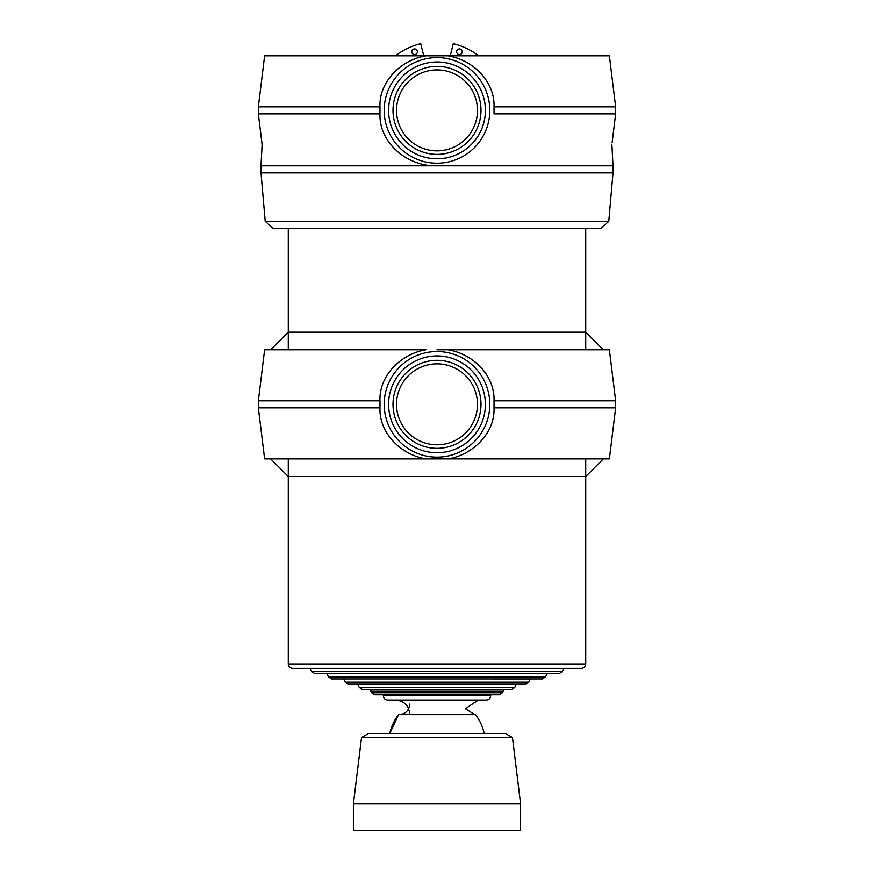 <?xml version="1.0" encoding="UTF-8"?>
<svg xmlns="http://www.w3.org/2000/svg" width="874" height="874" viewBox="0 0 874 874"><rect width="100%" height="100%" fill="white"/><g stroke="black" fill="none" stroke-linecap="round" stroke-linejoin="round"><path stroke-width="1.31" d="M563.796 668.359L310.204 668.359L563.785 668.37L562.277 671.614L563.796 668.359M314.913 673.646L559.087 673.646L314.913 673.646L311.723 671.614L310.215 668.37L311.723 671.614L314.913 673.646M328.449 676.891L331.639 678.923L542.361 678.923L545.551 676.891L547.069 673.657L326.931 673.646L328.449 676.891L545.551 676.891M338.435 678.923L535.565 678.923M525.645 684.2L348.355 684.2L345.164 682.168L528.836 682.168L525.645 684.2M528.836 682.168L530.343 678.934L343.657 678.923L345.164 682.168M357.739 684.211L359.247 687.456L362.437 689.488L511.563 689.488L514.753 687.456L516.261 684.211L357.728 684.2M365.714 689.488L508.286 689.488M378.912 694.764L495.088 694.764M371.625 692.732L502.375 692.732L499.185 694.764L374.815 694.764L371.625 692.732L370.937 691.258L503.063 691.258L503.664 689.488M370.336 689.488L370.937 691.258M387.717 700.052L486.283 700.052C488.959 699.79 490.423 698.315 490.685 695.649L383.315 695.649C383.577 698.315 385.041 699.79 387.717 700.052M383.315 694.764L383.315 695.649M395.638 700.052C404.192 700.882 408.879 705.58 409.72 714.124M512.459 737.514L505.489 733.494L368.511 733.494L361.541 737.514L512.459 737.514L520.609 803.894L520.609 830.3L353.391 830.3L353.391 803.894L520.609 803.894M603.333 349.775L585.733 332.175L603.333 349.775L585.733 332.175L288.267 332.175L585.733 332.175L288.267 332.175L270.667 349.775M603.333 458.905L585.733 476.505L603.333 458.905L585.733 476.505L288.267 476.505L585.733 476.505L288.267 476.505L270.667 458.905M437 351.534A52.801 52.801 0 0 1 482.732 430.74A52.801 52.801 0 0 1 391.268 430.74A52.801 52.801 0 0 1 437 351.534A52.801 52.801 0 0 1 482.732 430.74A52.801 52.801 0 0 1 391.268 430.74A52.801 52.801 0 0 1 437 351.534M437 349.775L448.056 349.775C472.397 353.762 494.903 374.848 494.029 400.816L494.029 407.863C495.023 433.624 472.331 455.004 448.056 458.905L609.386 458.905L615.657 407.863L494.029 407.863C495.023 433.624 472.331 455.004 448.056 458.905L609.386 458.905L615.657 407.863L494.029 407.863L494.029 400.816L615.657 400.816L615.657 407.863L615.657 400.816L494.029 400.816C494.903 374.848 472.397 353.762 448.056 349.775L609.386 349.775L615.657 400.816L609.386 349.775L437 349.775M425.944 458.905L448.056 458.905L425.944 458.905C401.603 454.906 379.098 433.832 379.972 407.863L379.972 400.816C378.977 375.055 401.669 353.675 425.944 349.775L264.614 349.775L425.944 349.775C401.669 353.675 378.977 375.055 379.972 400.816L258.343 400.816L379.972 400.816L379.972 407.863L258.343 407.863L379.972 407.863C379.098 433.832 401.603 454.906 425.944 458.905L264.614 458.905L425.944 458.905M437 360.328A44.006 44.006 0 0 1 475.106 426.337A44.006 44.006 0 0 1 398.894 426.337A44.006 44.006 0 0 1 437 360.328A44.006 44.006 0 0 1 475.106 426.337A44.006 44.006 0 0 1 398.894 426.337A44.006 44.006 0 0 1 437 360.328M288.267 228.322L288.267 349.775M288.267 458.905L288.267 663.967C288.529 666.633 289.993 668.107 292.67 668.359L581.33 668.359C584.007 668.107 585.471 666.633 585.733 663.967C585.471 666.633 584.007 668.107 581.33 668.359C584.007 668.107 585.471 666.633 585.733 663.967L288.267 663.967C288.529 666.633 289.993 668.107 292.67 668.359C289.993 668.107 288.529 666.633 288.267 663.967L288.267 458.905L288.267 663.967L585.733 663.967L288.267 663.967M395.343 55.827A68.642 68.642 0 0 1 420.722 43.7L423.759 55.827M450.241 55.827L453.278 43.7A68.642 68.642 0 0 1 478.657 55.827M411.763 51.774A2.819 2.819 0 0 0 415.259 54.505A2.819 2.819 0 0 0 417.357 51.315A2.819 2.819 0 0 0 414.342 48.966A2.819 2.819 0 0 0 411.763 51.774M456.61 51.774A2.819 2.819 0 0 0 460.106 54.505A2.819 2.819 0 0 0 462.204 51.315A2.819 2.819 0 0 0 459.2 48.966A2.819 2.819 0 0 0 456.61 51.774M437 57.586A52.801 52.801 0 0 1 482.732 136.792A52.801 52.801 0 0 1 391.268 136.792A52.801 52.801 0 0 1 437 57.586M425.944 164.957C401.603 160.958 379.098 139.873 379.972 113.904L379.972 106.868C378.977 81.107 401.669 59.727 425.944 55.827L448.056 55.827C472.397 59.814 494.903 80.9 494.029 106.868L494.029 113.904L615.657 113.904L615.657 106.868L494.029 106.868M448.056 55.827L609.386 55.827L615.657 106.868M379.972 106.868L258.343 106.868L264.614 55.827L425.944 55.827M437 66.38A44.006 44.006 0 0 1 475.106 132.389A44.006 44.006 0 0 1 398.894 132.389A44.006 44.006 0 0 1 437 66.38M611.92 144.92L613.013 165.831L260.987 165.831L262.102 144.516L258.343 113.904L379.972 113.904M265.215 221.308L272.874 228.322L601.126 228.322L608.785 221.308L265.215 221.308L260.987 172.877L613.013 172.877L613.013 165.831M260.987 165.831L260.987 172.877M398.544 714.659A48.409 48.409 0 0 0 389.76 733.494L398.544 714.659L475.456 714.659A48.409 48.409 0 0 1 484.24 733.494M409.72 704.094C409.087 710.518 405.569 714.036 399.156 714.659M562.277 671.614L311.723 671.614L562.277 671.614L559.087 673.646L562.277 671.614M359.247 687.456L514.753 687.456M437 355.937A48.409 48.409 0 0 1 478.919 428.544A48.409 48.409 0 0 1 395.081 428.544A48.409 48.409 0 0 1 437 355.937A48.409 48.409 0 0 1 478.919 428.544A48.409 48.409 0 0 1 395.081 428.544A48.409 48.409 0 0 1 437 355.937M437 363.857A40.488 40.488 0 0 1 472.058 424.578A40.488 40.488 0 0 1 401.942 424.578A40.488 40.488 0 0 1 437 363.857A40.488 40.488 0 0 1 472.058 424.578A40.488 40.488 0 0 1 401.942 424.578A40.488 40.488 0 0 1 437 363.857M437 61.978A48.409 48.409 0 0 1 478.919 134.596A48.409 48.409 0 0 1 395.081 134.596A48.409 48.409 0 0 1 437 61.978M437 69.909A40.488 40.488 0 0 1 472.058 130.63A40.488 40.488 0 0 1 401.942 130.63A40.488 40.488 0 0 1 437 69.909M262.08 144.92L261.905 142.899M502.375 692.732L503.063 691.258M490.685 694.764L490.685 695.649M474.844 714.659L465.35 708.738L478.362 700.052M361.541 737.514L353.391 803.894M264.614 349.775L258.343 400.816L258.343 407.863L264.614 458.905L258.343 407.863L258.343 400.816L264.614 349.775M585.733 228.322L585.733 349.775M585.733 458.905L585.733 663.967M612.095 142.899L615.657 113.904M258.343 106.868L258.343 113.904M608.785 221.308L613.013 172.877"/></g></svg>
